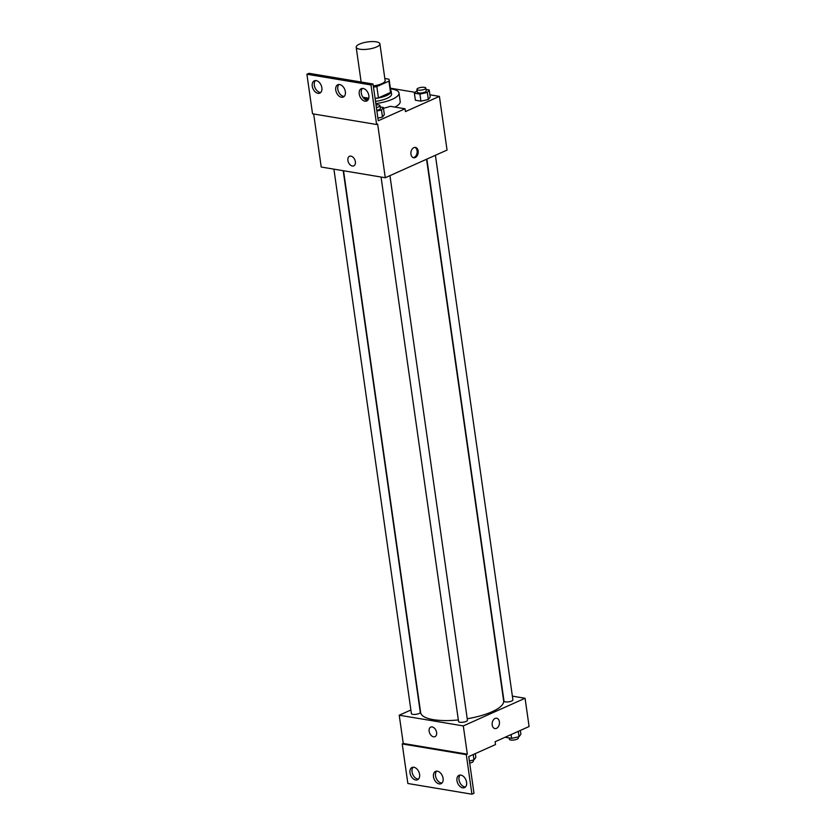 <?xml version="1.0" encoding="UTF-8"?>
<svg xmlns="http://www.w3.org/2000/svg" width="836" height="836" viewBox="0 0 836 836"><rect width="100%" height="100%" fill="white"/><g stroke="black" fill="none" stroke-linecap="round" stroke-linejoin="round"><path stroke-width="1.25" d="M376.587 46.952A11.976 3.616 171.9 0 1 363.838 49.47A11.976 3.616 171.9 0 1 356.188 47.213A11.976 3.616 171.9 0 1 367.537 41.946A11.976 3.616 171.9 0 1 379.899 43.838A11.976 3.616 171.9 0 1 376.587 46.952M379.899 43.838L385.124 80.569A11.976 3.616 171.9 0 1 381.812 83.684A11.976 3.616 171.9 0 1 373.305 85.899M373.483 87.122A16.083 4.849 171.9 0 0 376.837 86.568L378.447 97.875L390.527 92.462A16.083 4.849 171.9 0 0 390.799 91.291L389.189 79.995A16.083 4.849 171.9 0 0 388.803 79.159L384.832 78.49M376.837 86.568L388.928 81.155A16.083 4.849 171.9 0 0 389.189 79.995M362.928 97.258L368.78 98.24M390.527 92.462L388.928 81.155M378.447 97.875A16.083 4.849 171.9 0 1 375.092 98.429M364.172 98.721A16.469 4.964 -8.1 0 0 368.551 98.993M375.103 98.543A16.469 4.964 -8.1 0 0 391.185 91.239A16.469 4.964 -8.1 0 0 390.652 90.236M391.185 91.239L391.582 94.06A16.469 4.964 171.9 0 1 387.026 98.345A16.469 4.964 171.9 0 1 375.51 101.365M390.454 88.815A23.951 7.221 171.9 0 1 398.991 93.015A23.951 7.221 171.9 0 1 392.366 99.244A23.951 7.221 171.9 0 1 375.824 103.601M398.991 93.015L400.204 101.49A23.951 7.221 171.9 0 1 394.916 107.081M313.667 113.989L321.212 167.033L385.281 177.734L377.642 124.041L376.608 124.501L370.985 84.948L373.044 84.018L378.269 120.76L405.032 108.774L405.439 111.596L439.412 96.38L429.892 94.792M415.011 92.305L390.36 88.188M417.101 90.445L414.384 93.172L415.387 100.236L420.936 101.156L428.345 99.547L430.206 97.007L429.202 89.943L426.026 89.421M410.957 154.211A5.235 3.616 -80.5 0 1 415.419 147.429A5.235 3.616 -80.5 0 1 418.125 153.197A5.235 3.616 -80.5 0 1 413.695 157.764A5.235 3.616 -80.5 0 1 410.957 154.211M385.281 177.734L447.051 150.072L439.412 96.38M349.5 156.301A5.235 3.448 -114.1 0 0 348.121 161.473A5.235 3.448 -114.1 0 0 352.343 166.019A5.235 3.448 65.9 0 1 348.121 161.473A5.235 3.448 65.9 0 1 349.5 156.301A5.235 3.448 65.9 0 1 354.777 159.666A5.235 3.448 65.9 0 1 353.774 165.862A5.235 3.448 65.9 0 1 352.343 166.019A5.235 3.448 -114.1 0 0 353.785 165.862M373.044 84.018L308.965 73.317L306.906 74.237L312.539 113.8L376.608 124.501M413.162 157.617A5.235 3.616 99.5 0 0 417.049 153.019A5.235 3.616 99.5 0 0 414.875 147.397M405.032 108.774L390.307 106.308A24.672 7.44 171.9 0 1 383.442 108.252M370.985 84.948L306.906 74.237M359.24 94.019A6.74 4.431 -114.1 0 0 366.805 100.968A6.74 4.431 -114.1 0 0 368.091 93.015A6.74 4.431 -114.1 0 0 361.298 88.668A6.74 4.431 -114.1 0 0 359.24 94.019M312.256 86.171A6.74 4.431 -114.1 0 0 319.812 93.12A6.74 4.431 -114.1 0 0 321.108 85.157A6.74 4.431 -114.1 0 0 314.305 80.82A6.74 4.431 -114.1 0 0 312.256 86.171M335.748 90.089A6.74 4.431 -114.1 0 0 343.303 97.039A6.74 4.431 -114.1 0 0 344.599 89.086A6.74 4.431 -114.1 0 0 337.807 84.749A6.74 4.431 -114.1 0 0 335.748 90.089M376.879 111.021L381.477 110.018L382.48 117.082L377.893 118.085L382.48 117.082L384.341 114.542L383.337 107.478L380.161 106.945M362.416 88.417A6.74 4.431 -114.1 0 0 361.298 93.099A6.74 4.431 -114.1 0 0 367.735 100.31M315.433 80.569A6.74 4.431 -114.1 0 0 314.315 85.251A6.74 4.431 -114.1 0 0 320.752 92.451M338.925 84.488A6.74 4.431 -114.1 0 0 337.807 89.17A6.74 4.431 -114.1 0 0 344.244 96.38M426.559 159.248L503.638 700.829A41.915 12.644 171.9 0 1 492.049 711.739A41.915 12.644 171.9 0 1 467.23 718.751M458.327 719.942A41.915 12.644 171.9 0 1 420.654 712.648L343.533 170.763M426.872 159.112L504.014 701.132A4.493 1.359 -8.1 0 0 506.877 701.979A4.493 1.359 -8.1 0 0 511.663 701.038A4.493 1.359 -8.1 0 0 512.907 699.868L435.399 155.287M343.199 170.701L420.289 712.345A4.493 1.359 171.9 0 1 419.045 713.516A4.493 1.359 171.9 0 1 414.269 714.466A4.493 1.359 171.9 0 1 411.396 713.61L333.909 169.154M389.942 175.644L467.439 720.224A4.493 1.359 171.9 0 1 466.206 721.395A4.493 1.359 171.9 0 1 461.42 722.335A4.493 1.359 171.9 0 1 458.556 721.489L381.059 177.023M410.884 710.004L399.232 715.219L463.301 725.92L525.071 698.259L512.374 696.137M430.739 727.09A5.235 3.448 -114.1 0 0 429.359 732.273A5.235 3.448 -114.1 0 0 433.581 736.819A5.235 3.448 65.9 0 1 429.359 732.273A5.235 3.448 65.9 0 1 430.728 727.09A5.235 3.448 65.9 0 1 436.016 730.465A5.235 3.448 65.9 0 1 435.013 736.652A5.235 3.448 65.9 0 1 433.581 736.819A5.235 3.448 -114.1 0 0 435.013 736.652M525.071 698.259L529.094 726.515L495.121 741.731L495.518 744.562L468.756 756.549L473.981 793.28L471.922 794.2L407.853 783.499L402.22 743.935L403.255 743.476L467.324 754.177L463.301 725.92M403.255 743.476L399.232 715.219M492.195 725.011A5.235 3.616 -80.5 0 1 496.657 718.228A5.235 3.616 -80.5 0 1 499.364 723.986A5.235 3.616 -80.5 0 1 494.933 728.564A5.235 3.616 -80.5 0 1 492.195 725.011M471.922 794.2L466.289 754.636L467.324 754.177M494.933 728.564A5.235 3.616 99.5 0 0 499.364 723.986A5.235 3.616 99.5 0 0 496.657 718.228M433.476 776.738A6.74 4.431 -114.1 0 0 441.032 783.698A6.74 4.431 -114.1 0 0 442.317 775.735A6.74 4.431 -114.1 0 0 435.525 771.398A6.74 4.431 -114.1 0 0 433.476 776.738M419.588 774.429A6.74 4.431 -114.1 0 0 412.033 767.469A6.74 4.431 -114.1 0 0 410.748 775.432A6.74 4.431 -114.1 0 0 417.54 779.769A6.74 4.431 -114.1 0 0 419.588 774.429M466.582 782.277A6.74 4.431 -114.1 0 0 459.016 775.327A6.74 4.431 -114.1 0 0 457.731 783.28A6.74 4.431 -114.1 0 0 464.523 787.616A6.74 4.431 -114.1 0 0 466.582 782.277M402.22 743.935L466.289 754.636M436.643 771.137A6.74 4.431 -114.1 0 0 435.535 775.818A6.74 4.431 -114.1 0 0 441.972 783.029M413.151 767.218A6.74 4.431 -114.1 0 0 412.806 774.512A6.74 4.431 -114.1 0 0 418.481 779.1M460.134 775.066A6.74 4.431 -114.1 0 0 459.79 782.36A6.74 4.431 -114.1 0 0 465.464 786.958M505.999 736.861L506.073 737.436L511.622 738.355L519.031 736.746L520.891 734.207L520.358 730.434M511.622 738.355L511.089 734.583M519.031 736.746L518.268 731.364M518.174 736.934L518.33 738.01A4.493 1.359 171.9 0 1 517.087 739.181A4.493 1.359 171.9 0 1 512.311 740.132A4.493 1.359 171.9 0 1 509.437 739.275L509.249 737.958M469.383 760.927L473.97 759.934L475.83 757.395L475.297 753.612M473.97 759.934L473.207 754.553M473.124 760.123L473.27 761.199A4.493 1.359 171.9 0 1 472.037 762.369A4.493 1.359 171.9 0 1 469.686 763.059M414.384 93.172L419.933 94.092L427.342 92.482L429.202 89.943M425.837 88.104L426.235 90.925A4.493 1.359 171.9 0 1 424.991 92.096A4.493 1.359 171.9 0 1 420.215 93.036A4.493 1.359 171.9 0 1 417.342 92.19L416.945 89.368A4.493 1.359 171.9 0 1 421.198 87.393A4.493 1.359 171.9 0 1 425.837 88.104A4.493 1.359 171.9 0 1 424.594 89.264A4.493 1.359 171.9 0 1 419.818 90.215A4.493 1.359 171.9 0 1 416.945 89.368M415.387 100.236L420.936 101.156L419.933 94.092M420.936 101.156L428.345 99.547L427.342 92.482M428.345 99.547L430.206 97.007M381.477 110.018L383.337 107.478M376.001 104.845A4.493 1.359 171.9 0 1 379.972 105.629L380.38 108.461A4.493 1.359 171.9 0 1 379.136 109.62A4.493 1.359 171.9 0 1 376.785 110.321M382.48 117.082L384.341 114.542M379.972 105.629A4.493 1.359 171.9 0 1 378.729 106.799A4.493 1.359 171.9 0 1 376.378 107.499M356.188 47.213L361.142 82.032"/></g></svg>
